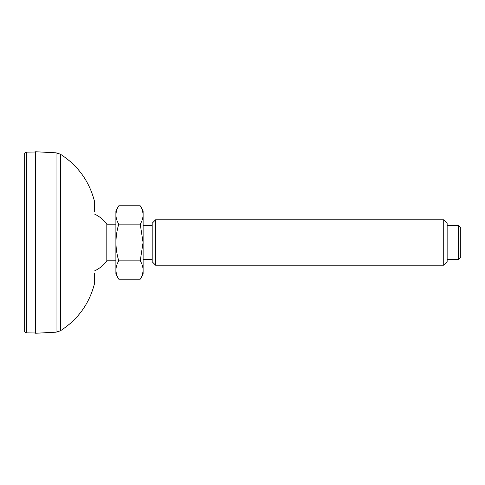 <?xml version="1.0" encoding="UTF-8"?>
<svg xmlns="http://www.w3.org/2000/svg" width="485" height="485" viewBox="0 0 485 485"><rect width="100%" height="100%" fill="white"/><g stroke="black" fill="none" stroke-linecap="round" stroke-linejoin="round"><path stroke-width="0.73" d="M60.346 154.181L56.024 152.817L56.024 332.183L60.346 330.818L60.346 154.181C77.806 165.397 89.167 181.044 94.429 201.117L94.429 211.593M56.024 332.183L35.593 333.25L35.593 151.75L56.024 152.817M26.481 152.163C25.135 152.302 24.389 153.06 24.25 154.43L24.25 330.57C24.389 331.94 25.135 332.698 26.481 332.837L26.481 152.163L35.593 152.005M94.563 270.909A31.307 31.307 0 0 0 106.815 260.791L106.815 224.209A31.307 31.307 0 0 0 94.563 214.091M458.483 259.517L460.75 257.25L460.75 227.75L458.483 225.483L458.483 259.517L447.14 259.517M443.733 265.186L447.14 261.785L447.14 223.215L443.733 219.814L443.733 265.186L155.594 265.186L155.594 219.814L152.193 223.215L152.193 261.785L155.594 265.186M140.238 205.822C143.96 211.921 143.96 218.038 140.238 224.161L118.77 224.161C115.048 218.062 115.048 211.951 118.77 205.822L140.238 205.822L143.117 210.811L143.117 274.189L140.238 279.178L118.77 279.178C115.048 273.079 115.048 266.962 118.77 260.839L140.238 260.839C143.96 266.938 143.96 273.049 140.238 279.178M140.238 260.839L143.069 242.5L140.238 224.161M118.77 260.839C115.048 248.641 115.048 236.413 118.77 224.161M118.77 279.178L115.891 274.189L115.891 210.811L118.77 205.822M94.429 273.407L94.429 283.883C89.167 303.956 77.806 319.603 60.346 330.818M26.481 332.837L35.593 332.995M115.891 224.209L106.815 224.209M115.891 260.791L106.815 260.791M152.193 225.483L143.117 225.483M152.193 259.517L143.117 259.517M458.483 225.483L447.14 225.483M443.733 219.814L155.594 219.814"/></g></svg>
